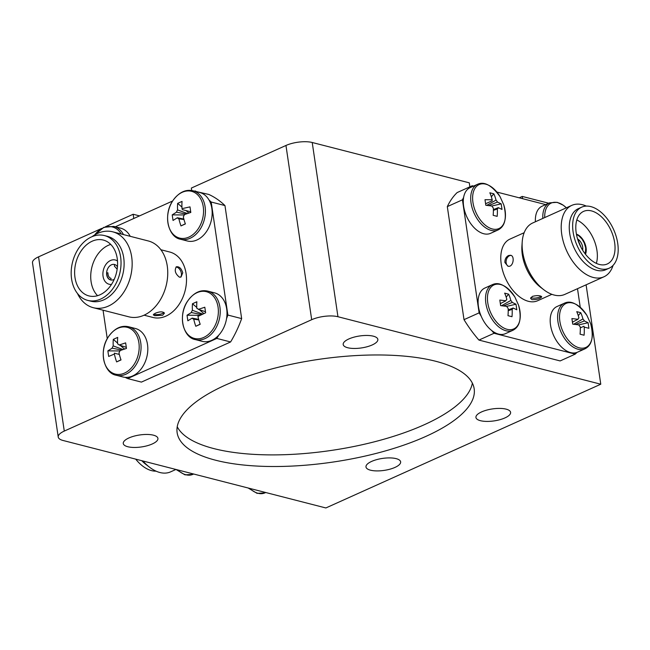 <?xml version="1.0" encoding="UTF-8"?>
<svg xmlns="http://www.w3.org/2000/svg" width="650" height="650" viewBox="0 0 650 650"><rect width="100%" height="100%" fill="white"/><g stroke="black" fill="none" stroke-linecap="round" stroke-linejoin="round"><path stroke-width="0.97" d="M325.869 507.959L600.771 384.215L337.951 316.729A18.769 6.484 171.6 0 0 311.691 319.702L64.277 431.08A18.769 6.484 171.6 0 0 58.232 437.036A18.769 6.484 171.6 0 0 63.05 440.481L325.869 507.959M347.693 347.734A17.517 6.045 -8.4 0 1 343.192 344.516A17.517 6.045 -8.4 0 1 359.637 335.977A17.517 6.045 -8.4 0 1 377.845 339.398A17.517 6.045 -8.4 0 1 367.193 346.726A17.517 6.045 -8.4 0 1 347.693 347.734M127.774 446.729A17.517 6.045 -8.4 0 1 123.272 443.519A17.517 6.045 -8.4 0 1 139.718 434.972A17.517 6.045 -8.4 0 1 157.926 438.401A17.517 6.045 -8.4 0 1 147.274 445.729A17.517 6.045 -8.4 0 1 127.774 446.729M370.484 470.186A17.517 6.045 -8.4 0 1 365.983 466.968A17.517 6.045 -8.4 0 1 382.428 458.429A17.517 6.045 -8.4 0 1 400.636 461.849A17.517 6.045 -8.4 0 1 389.984 469.178A17.517 6.045 -8.4 0 1 370.484 470.186M480.439 420.688A17.517 6.045 -8.4 0 1 475.938 417.471A17.517 6.045 -8.4 0 1 492.383 408.931A17.517 6.045 -8.4 0 1 510.599 412.352A17.517 6.045 -8.4 0 1 499.939 419.681A17.517 6.045 -8.4 0 1 480.439 420.688M215.694 460.241A150.134 51.837 -8.4 0 1 177.133 432.673A150.134 51.837 -8.4 0 1 318.077 359.458A150.134 51.837 -8.4 0 1 474.175 388.806A150.134 51.837 -8.4 0 1 382.85 451.628A150.134 51.837 -8.4 0 1 215.694 460.241M548.73 203.222L522.267 196.43L522.6 198.681M311.691 319.702L285.959 145.47A18.769 6.484 171.6 0 1 312.219 142.496L469.284 182.829L469.877 186.834M600.771 384.215L586.097 284.822M101.652 228.443L38.553 256.848A18.769 6.484 171.6 0 0 32.5 262.803L58.232 437.036M285.959 145.47L191.352 188.061L191.709 190.507M139.547 215.898L133.161 214.256L133.786 218.489M133.161 214.256L105.495 226.712M177.231 426.725A150.134 51.837 171.6 0 0 213.98 448.622A150.134 51.837 171.6 0 0 373.254 442.098A150.134 51.837 171.6 0 0 472.363 383.142M522.267 196.43L519.212 197.811M473.582 186.095L472.274 185.754L457.153 192.562A100.084 59.621 65.8 0 0 447.314 206.619L464.011 319.662A100.084 59.621 65.8 0 0 478.936 340.08L560.129 360.929L575.25 354.12A100.084 59.621 -114.2 0 0 576.916 352.422M545.667 204.604L496.86 192.067M580.247 307.287L577.501 288.689M478.936 340.08L494.057 333.271L575.25 354.12M481.122 316.038A100.084 59.621 -114.2 0 1 479.123 312.853L464.011 319.662M494.057 333.271A100.084 59.621 -114.2 0 1 491.733 330.549M447.314 206.619L462.434 199.818L479.123 312.853M462.434 199.818A100.084 59.621 -114.2 0 1 463.613 197.446M470.641 187.419A100.084 59.621 -114.2 0 1 472.274 185.754M576.42 234.146A12.513 7.451 -114.2 0 1 584.529 242.588A12.513 7.451 -114.2 0 1 585.471 254.256M551.883 294.328L537.631 300.739A33.776 20.126 -114.2 0 1 505.416 278.2A33.776 20.126 -114.2 0 1 509.892 239.135L524.152 232.716M596.351 263.372A28.836 17.176 65.8 0 0 576.802 219.96M613.056 265.411A39.163 23.327 -114.2 0 1 603.931 276.794L564.85 294.385A39.163 23.327 -114.2 0 1 543.782 289.738L540.532 287.243A33.776 20.126 -114.2 0 1 521.926 245.919L522.218 241.824A39.163 23.327 -114.2 0 1 532.707 222.974L571.789 205.376A39.163 23.327 -114.2 0 1 582.489 204.734A39.163 23.327 -114.2 0 1 586.357 206.099M504.896 262.502C504.782 259.244 506.001 256.912 508.568 255.507L510.656 255.263C515.206 256.051 513.167 267.889 507.861 266.159L504.896 262.502M532.058 299.65L530.587 298.439L532.366 296.392C537.119 295.238 540.239 295.376 541.726 296.798C540.304 298.716 537.087 299.666 532.058 299.65M599.373 264.461A28.836 17.176 -114.2 0 1 577.533 238.769A28.836 17.176 -114.2 0 1 583.578 211.388A28.836 17.176 -114.2 0 1 611.081 230.628A28.836 17.176 -114.2 0 1 607.254 263.981A28.836 17.176 -114.2 0 1 599.373 264.461M543.782 289.738A39.163 23.327 -114.2 0 1 522.218 241.824M511.128 255.434A5.631 4.087 -75.6 0 0 509.503 255.743A5.631 4.087 -75.6 0 0 506.122 261.048A5.631 4.087 -75.6 0 0 508.373 266.248M530.847 297.521A5.631 1.942 171.6 0 0 535.966 298.009A5.631 1.942 171.6 0 0 541.036 296.181M590.834 206.611A33.467 19.939 65.8 0 0 581.685 207.163A33.467 19.939 65.8 0 0 577.241 245.871A33.467 19.939 65.8 0 0 609.156 268.198A33.467 19.939 65.8 0 0 616.176 236.429A33.467 19.939 65.8 0 0 590.834 206.611M603.931 276.794A39.163 23.327 -114.2 0 1 566.589 250.664A39.163 23.327 -114.2 0 1 571.789 205.376M581.685 207.163L578.289 208.691A33.467 19.939 65.8 0 0 573.852 247.39A33.467 19.939 65.8 0 0 605.767 269.726L609.156 268.198M577.59 238.948A7.979 4.753 -114.2 0 1 582.644 250.193M576.477 234.455L578.841 235.796L582.051 239.111L584.244 242.929L585.707 247.951L585.276 254.004M581.644 248.479L582.603 249.218M578.833 240.102L578.622 241.377L581.523 248.389M156.024 471.144A33.467 19.939 -114.2 0 1 151.556 470.624A33.467 19.939 -114.2 0 1 135.696 459.128M142.959 460.996A39.163 23.327 65.8 0 0 149.532 467.204A39.163 23.327 65.8 0 0 159.892 472.509A39.163 23.327 65.8 0 0 170.601 471.859L175.931 469.462M149.532 467.204L146.088 464.571A33.467 19.939 -114.2 0 1 141.781 460.696M218.693 335.229A100.084 72.581 104.4 0 1 216.832 338.423L127.652 378.568L141.424 382.102L230.596 341.965A100.084 72.581 -75.6 0 0 241.654 318.606L224.957 205.562A100.084 72.581 -75.6 0 0 208.812 194.447L194.496 191.157M103.058 310.204L107.258 338.674M172.599 201.013L115.326 226.793M209.04 200.037A100.084 72.581 104.4 0 1 211.193 202.028L224.957 205.562M195.049 190.913A100.084 72.581 104.4 0 1 196.804 191.75M241.654 318.606L227.882 315.063L211.193 202.028M216.832 338.423L230.596 341.965M227.882 315.063A100.084 72.581 104.4 0 1 226.549 318.63M127.652 378.568A100.084 72.581 104.4 0 1 125.141 377.341M111.499 284.408A12.513 9.076 104.4 0 1 109.094 284.237A12.513 9.076 104.4 0 1 103.423 269.864A12.513 9.076 104.4 0 1 115.318 260A12.513 9.076 104.4 0 1 117.504 261.007M160.891 249.746L169.756 252.021A33.776 24.497 104.4 0 1 186.444 282.124A33.776 24.497 104.4 0 1 165.986 316.103A33.776 24.497 104.4 0 1 152.953 317.46L144.089 315.185M110.736 244.424A28.836 20.914 -75.6 0 0 108.258 245.351A28.836 20.914 -75.6 0 0 91.569 268.556A28.836 20.914 -75.6 0 0 97.573 295.685M162.646 315.242L154.7 315.697L153.286 314.844L155.139 313.316C159.786 311.431 162.882 311.391 164.418 313.194L162.646 315.242M182.756 272.748L181.033 277.038L179.424 277.168C175.224 273.764 174.216 270.294 176.41 266.776C179.221 266.427 181.334 268.418 182.756 272.748M92.154 241.215A28.836 20.914 104.4 0 1 103.277 240.053A28.836 20.914 104.4 0 1 116.358 273.187A28.836 20.914 104.4 0 1 88.936 295.921A28.836 20.914 104.4 0 1 74.685 270.213A28.836 20.914 104.4 0 1 92.154 241.215M92.016 236.697A39.163 28.397 104.4 0 1 112.726 231.822L148.314 240.963A39.163 28.397 104.4 0 1 167.668 275.86A39.163 28.397 104.4 0 1 143.942 315.25A39.163 28.397 104.4 0 1 128.838 316.818L93.251 307.686A39.163 28.397 104.4 0 1 77.447 293.434M153.741 314.113A5.631 1.942 171.6 0 0 154.513 314.397A5.631 1.942 171.6 0 0 163.946 312.447M180.432 277.217A5.631 3.356 65.8 0 0 180.7 271.058A5.631 3.356 65.8 0 0 175.939 267.101M100.693 299.057A33.467 24.269 -75.6 0 0 120.965 265.395A33.467 24.269 -75.6 0 0 104.431 235.568A33.467 24.269 -75.6 0 0 72.597 261.95A33.467 24.269 -75.6 0 0 87.782 300.406A33.467 24.269 -75.6 0 0 100.693 299.057M112.726 231.822A39.163 28.397 104.4 0 1 132.08 266.727A39.163 28.397 104.4 0 1 108.355 306.109A39.163 28.397 104.4 0 1 93.251 307.686M87.782 300.406L90.87 301.194A33.467 24.269 -75.6 0 0 103.781 299.853A33.467 24.269 -75.6 0 0 124.053 266.191A33.467 24.269 -75.6 0 0 107.518 236.364L104.431 235.568M114.254 279.289A7.979 5.785 104.4 0 1 113.636 279.614A7.979 5.785 104.4 0 1 110.557 279.931A7.979 5.785 104.4 0 1 106.941 270.766A7.979 5.785 104.4 0 1 114.53 264.485A7.979 5.785 104.4 0 1 117.455 266.825M107.965 272.854L106.787 272.773C106.722 276.656 108.062 279.069 110.809 279.996L111.053 278.411C108.981 277.648 107.949 275.787 107.965 272.854M114.611 264.501L114.367 266.086L117.171 269.189M535.405 221.756A25.025 14.901 65.8 0 1 542.124 206.196L549.551 202.857L557.131 202.321L563.241 205.213L566.386 207.805A24.123 14.373 65.8 0 0 544.724 217.555M121.225 234.008A24.123 17.493 -75.6 0 0 94.697 234.918M130.219 236.316A25.025 18.143 -75.6 0 0 120.583 228.142L113.823 226.411L103.829 227.329L94.559 234.999M183.991 219.554L178.904 218.831A5.663 4.103 104.4 0 1 177.344 217.75L173.038 220.447L172.209 214.874L176.516 212.176A5.663 4.103 104.4 0 1 177.588 209.918L187.338 213.525M181.943 207.082L177.653 203.377A39.926 23.782 65.8 0 0 177.588 209.918M177.653 203.377L182.049 201.394A39.926 23.782 -114.2 0 0 182.041 208.739M178.904 218.831A39.926 23.782 65.8 0 0 180.976 225.916L185.38 223.933A39.926 23.782 -114.2 0 1 183.3 216.848A5.663 4.103 104.4 0 0 184.373 214.589L190.816 212.444L189.995 206.871L182.804 208.488M188.882 237.096A24.123 17.493 -75.6 0 0 199.225 196.609A24.123 17.493 -75.6 0 0 168.61 210.389A24.123 17.493 -75.6 0 0 188.882 237.096M172.209 214.874L184.259 214.947M185.924 214.021L176.516 212.176M180.546 239.241L187.306 240.979A25.025 18.143 -75.6 0 0 211.104 221.252A25.025 18.143 -75.6 0 0 199.753 192.506L192.993 190.767C185.429 189.069 178.628 192.498 172.575 201.061C162.833 215.353 168.464 237.356 180.546 239.241A25.025 18.143 -75.6 0 0 190.198 238.233A25.025 18.143 -75.6 0 0 205.359 213.062A25.025 18.143 -75.6 0 0 192.985 190.767M177.344 217.75L183.844 219.034M188.849 213.037L185.989 210.568M180.976 225.916L185.331 223.795M190.71 211.778L182.268 209.617M198.811 319.906L193.724 319.183A5.663 4.103 104.4 0 1 192.164 318.11L187.858 320.808L187.029 315.226L191.336 312.536A5.663 4.103 104.4 0 1 192.408 310.277L202.288 313.934M196.763 307.434L192.473 303.737A39.926 23.782 65.8 0 0 192.408 310.277M192.473 303.737L196.869 301.754A39.926 23.782 -114.2 0 0 196.804 308.295A5.663 4.103 104.4 0 1 196.966 308.344A5.663 4.103 104.4 0 1 198.372 309.368L205.457 311.707M198.689 316.087L205.636 312.796L204.815 307.223L198.372 309.368M193.724 319.183A39.926 23.782 65.8 0 0 195.796 326.276L200.2 324.293A39.926 23.782 -114.2 0 1 197.933 316.363M203.702 337.456A24.123 17.493 -75.6 0 0 214.037 296.969A24.123 17.493 -75.6 0 0 183.43 310.749A24.123 17.493 -75.6 0 0 203.702 337.456M187.029 315.226L199.696 315.315M201.151 314.454L191.336 312.536M195.366 339.601L202.126 341.331A25.025 18.143 -75.6 0 0 225.924 321.612A25.025 18.143 -75.6 0 0 214.573 292.866L207.813 291.127C200.249 289.429 193.448 292.858 187.387 301.421C177.653 315.713 183.284 337.716 195.366 339.601A25.025 18.143 -75.6 0 0 205.018 338.593A25.025 18.143 -75.6 0 0 220.179 313.422A25.025 18.143 -75.6 0 0 207.805 291.127M192.164 318.11L198.664 319.394M203.686 313.406L199.388 309.701M195.796 326.276L200.151 324.155M197.909 315.543L198.998 315.827M113.807 354.291L108.68 356.444L107.859 350.87L112.166 348.173A5.663 4.103 104.4 0 1 113.238 345.914L122.988 349.521M117.593 343.078L113.295 339.373A39.926 23.782 65.8 0 0 113.238 345.914M113.295 339.373L117.699 337.391A39.926 23.782 -114.2 0 0 117.634 343.931A5.663 4.103 104.4 0 1 117.788 343.988A5.663 4.103 104.4 0 1 119.202 345.012L126.287 347.344M114.367 353.99A39.926 23.782 65.8 0 0 116.626 361.912L121.022 359.929A39.926 23.782 -114.2 0 1 118.95 352.844A5.663 4.103 104.4 0 0 120.022 350.586L126.466 348.441L125.637 342.867L119.202 345.012M124.524 373.092A24.123 17.493 -75.6 0 0 134.867 332.605A24.123 17.493 -75.6 0 0 104.26 346.385A24.123 17.493 -75.6 0 0 124.524 373.092M107.859 350.87L119.909 350.951M121.566 350.017L112.166 348.173M116.196 375.237L122.956 376.976A25.025 18.143 -75.6 0 0 146.754 357.248A25.025 18.143 -75.6 0 0 135.403 328.502L128.643 326.763C121.079 325.065 114.27 328.494 108.217 337.058C98.483 351.349 104.114 373.352 116.196 375.237A25.025 18.143 -75.6 0 0 125.848 374.238A25.025 18.143 -75.6 0 0 141.009 349.058A25.025 18.143 -75.6 0 0 128.635 326.763M114.343 353.161L119.34 354.453M124.499 349.034L120.218 345.345M116.626 361.912L120.973 359.791M584.196 327.023A39.926 28.949 -75.6 0 1 584.074 335.221L580.068 334.189A39.926 28.949 104.4 0 0 580.239 326.852A5.663 3.372 -114.2 0 1 578.793 324.87L572.723 324.147L571.903 318.565L577.972 319.296A5.663 3.372 -114.2 0 1 578.923 317.939A39.926 28.949 104.4 0 0 576.745 311.651L580.751 312.683L578.264 315.64M573.674 324.22L582.928 318.963A39.926 28.949 -75.6 0 0 580.751 312.683M582.928 318.963A5.663 3.372 -114.2 0 1 584.374 320.938L575.656 324.423M578.76 324.87L588.096 322.725L584.374 320.938M588.096 322.725L588.916 328.299L584.683 327.21M579.264 347.839A24.123 14.373 65.8 0 0 590.696 323.798A24.123 14.373 65.8 0 0 590.688 323.789L586.958 315.502A24.123 14.373 65.8 0 0 586.958 315.494A24.123 14.373 65.8 0 0 560.105 311.642A24.123 14.373 65.8 0 0 579.264 347.839M572.471 322.099L577.972 319.296M586.958 315.494C578.606 304.086 571.074 299.991 564.371 303.217L556.944 306.556A25.025 14.901 65.8 0 0 551.696 330.314A25.025 14.901 65.8 0 0 570.643 352.609A25.025 14.901 65.8 0 0 577.484 352.194L584.911 348.847A25.025 14.901 65.8 0 1 578.069 349.261A25.025 14.901 65.8 0 1 559.114 326.958A25.025 14.901 65.8 0 1 564.387 303.209A25.025 14.901 65.8 0 1 564.411 303.192M573.146 321.75L572.52 322.498M583.96 326.227L580.279 327.884M508.202 309.969L513.11 308.002A5.663 3.372 -114.2 0 1 512.151 309.368A39.926 28.949 -75.6 0 1 511.989 316.704L507.983 315.681A39.926 28.949 104.4 0 0 508.154 308.336A5.663 3.372 -114.2 0 1 506.707 306.361L500.638 305.63L499.817 300.056L505.879 300.787A5.663 3.372 -114.2 0 1 506.837 299.423A39.926 28.949 104.4 0 0 504.652 293.142L508.657 294.166L506.179 297.131M501.589 305.711L510.835 300.454A39.926 28.949 -75.6 0 0 508.657 294.166M510.835 300.454A5.663 3.372 -114.2 0 1 512.281 302.429L503.571 305.914M506.675 306.353L516.003 304.216L512.281 302.429M516.003 304.216L516.831 309.79L513.11 308.002M507.171 329.331A24.123 14.373 65.8 0 0 518.602 305.289A24.123 14.373 65.8 0 0 518.602 305.281L514.865 296.985A24.123 14.373 65.8 0 0 488.012 293.134A24.123 14.373 65.8 0 0 507.171 329.331M500.378 303.591L505.879 300.787M514.865 296.985C506.512 285.577 498.989 281.483 492.277 284.708L484.859 288.048A25.025 14.901 65.8 0 0 479.602 311.805A25.025 14.901 65.8 0 0 498.558 334.092A25.025 14.901 65.8 0 0 505.399 333.678L512.817 330.338A25.025 14.901 65.8 0 1 505.976 330.752A25.025 14.901 65.8 0 1 487.021 308.449A25.025 14.901 65.8 0 1 492.294 284.7A25.025 14.901 65.8 0 1 492.326 284.684M501.061 303.241L500.435 303.989M512.151 309.368L508.211 310.7M493.382 209.609L498.29 207.651A5.663 3.372 -114.2 0 1 497.331 209.007A39.926 28.949 -75.6 0 1 497.169 216.352L493.163 215.321A39.926 28.949 104.4 0 0 493.334 207.984A5.663 3.372 -114.2 0 1 491.887 206.001L485.818 205.278L484.997 199.704L491.506 199.769M486.769 205.351L496.015 200.094A39.926 28.949 -75.6 0 0 493.837 193.814L489.832 192.782A39.926 28.949 104.4 0 1 492.204 199.859M496.015 200.094A5.663 3.372 -114.2 0 1 497.461 202.077L488.751 205.554M491.855 206.001L501.183 203.856L497.461 202.077M501.183 203.856L502.011 209.43L498.29 207.651M492.351 228.971A24.123 14.373 65.8 0 0 503.782 204.929A24.123 14.373 65.8 0 0 503.782 204.921L500.053 196.633A24.123 14.373 65.8 0 0 500.045 196.625A24.123 14.373 65.8 0 0 473.192 192.774A24.123 14.373 65.8 0 0 492.351 228.971M485.631 203.726L492.221 200.752M500.045 196.625C491.692 185.218 484.169 181.123 477.457 184.348L470.039 187.688A25.025 14.901 65.8 0 0 464.791 211.445A25.025 14.901 65.8 0 0 483.738 233.74A25.025 14.901 65.8 0 0 490.579 233.326L497.997 229.978A25.025 14.901 65.8 0 1 491.164 230.393A25.025 14.901 65.8 0 1 472.201 208.089A25.025 14.901 65.8 0 1 477.474 184.34A25.025 14.901 65.8 0 1 477.506 184.332M497.331 209.007L493.391 210.348M493.837 193.814L491.359 196.771M312.219 142.496L337.951 316.729M64.277 431.08L38.553 256.848M549.591 202.841A25.025 14.901 65.8 0 0 549.567 202.849A25.025 14.901 65.8 0 0 542.823 218.416M123.459 234.577A25.025 18.143 -75.6 0 0 113.815 226.411M176.061 469.495L184.99 474.849L192.839 474.378A25.025 14.901 -114.2 0 1 177.556 469.877M248.154 488.004L257.075 493.358L264.924 492.887A25.025 14.901 -114.2 0 1 249.649 488.386M193.651 474.012L192.839 474.378M265.744 492.521L264.924 492.887M590.696 323.798C593.913 336.919 591.988 345.272 584.911 348.847M518.602 305.289C521.828 318.411 519.894 326.763 512.817 330.338M503.782 204.929C507.008 218.059 505.074 226.403 497.997 229.978"/></g></svg>
